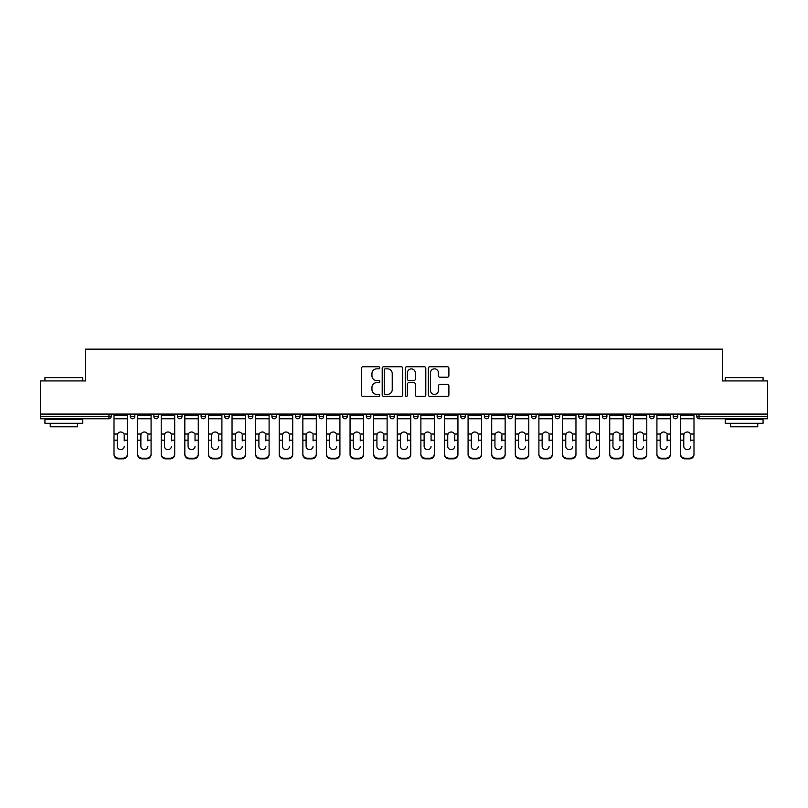 <?xml version="1.0" encoding="UTF-8"?>
<svg xmlns="http://www.w3.org/2000/svg" width="808" height="808" viewBox="0 0 808 808"><rect width="100%" height="100%" fill="white"/><g stroke="black" fill="none" stroke-linecap="round" stroke-linejoin="round"><path stroke-width="1.21" d="M379.79 367.791A1.04 1.04 0 0 0 378.75 366.751L362.974 366.751A1.485 1.485 0 0 0 361.489 368.236L361.489 394.971A1.485 1.485 0 0 0 362.974 396.455L378.75 396.455A1.04 1.04 0 0 0 379.79 395.415A1.04 1.04 0 0 0 378.75 394.375L376.71 394.375A4.757 4.757 0 0 1 371.953 389.628L371.953 387.396A4.757 4.757 0 0 1 376.71 382.649L378.75 382.649A1.04 1.04 0 0 0 379.79 381.608A1.04 1.04 0 0 0 378.75 380.568L376.71 380.568A4.757 4.757 0 0 1 371.953 375.811L371.953 373.589A4.757 4.757 0 0 1 376.71 368.832L378.75 368.832A1.04 1.04 0 0 0 379.79 367.791M447.41 377.225A1.485 1.485 0 0 0 448.894 375.74L448.894 368.236A1.485 1.485 0 0 0 447.41 366.751L429.876 366.751A1.485 1.485 0 0 0 428.392 368.236L428.392 394.971A1.485 1.485 0 0 0 429.876 396.455L447.41 396.455A1.485 1.485 0 0 0 448.894 394.971L448.894 385.911A1.485 1.485 0 0 0 447.41 384.426L439.906 384.426A1.485 1.485 0 0 0 438.421 385.911L438.421 390.405A3.969 3.969 0 0 1 434.451 394.375A3.969 3.969 0 0 1 430.472 390.405L430.472 372.801A3.969 3.969 0 0 1 434.451 368.832A3.969 3.969 0 0 1 438.421 372.801L438.421 375.74A1.485 1.485 0 0 0 439.906 377.225L447.41 377.225M40.4 414.06L40.4 380.921L85.486 380.921L85.486 349.147L722.514 349.147L722.514 380.921L767.6 380.921L767.6 414.06L40.4 414.06L40.4 416.484L108.949 416.484L108.949 414.06M402.697 368.236A1.485 1.485 0 0 0 401.212 366.751L383.689 366.751A1.485 1.485 0 0 0 382.204 368.236L382.204 394.971A1.485 1.485 0 0 0 383.689 396.455L401.212 396.455A1.485 1.485 0 0 0 402.697 394.971L402.697 368.236M406.788 366.751L424.311 366.751A1.485 1.485 0 0 1 425.796 368.236L425.796 394.971A1.485 1.485 0 0 1 424.311 396.455L416.807 396.455A1.485 1.485 0 0 1 415.322 394.971L415.322 384.133A1.485 1.485 0 0 0 413.837 382.649L408.868 382.649A1.485 1.485 0 0 0 407.384 384.133L407.384 395.415A1.04 1.04 0 0 1 406.343 396.455A1.04 1.04 0 0 1 405.303 395.415L405.303 368.236A1.485 1.485 0 0 1 406.788 366.751M108.949 418.756A2.272 2.272 0 0 0 111.211 416.484L108.949 416.484L108.949 418.756A2.272 2.272 0 0 0 111.211 416.484L111.211 414.06L111.211 416.484A2.272 2.272 0 0 1 108.949 418.756L40.4 418.756L40.4 416.484M767.6 414.06L767.6 418.756L699.051 418.756A2.272 2.272 0 0 1 696.789 416.484L696.789 414.06M130.28 414.06L130.28 416.484L130.28 414.06M132.552 418.756A2.272 2.272 0 0 1 130.28 416.484A2.272 2.272 0 0 0 132.552 418.756A2.272 2.272 0 0 0 134.815 416.484L134.815 414.06L134.815 416.484A2.272 2.272 0 0 1 132.552 418.756A2.272 2.272 0 0 1 130.28 416.484L134.815 416.484A2.272 2.272 0 0 1 132.552 418.756M153.884 414.06L153.884 416.484L153.884 414.06M158.418 414.06L158.418 416.484L158.418 414.06M177.487 414.06L177.487 416.484L177.487 414.06M182.022 414.06L182.022 416.484L182.022 414.06M201.091 414.06L201.091 416.484L201.091 414.06M205.636 414.06L205.636 416.484L205.636 414.06M224.695 416.484A2.272 2.272 0 0 0 226.967 418.756A2.272 2.272 0 0 0 229.24 416.484A2.272 2.272 0 0 1 226.967 418.756A2.272 2.272 0 0 0 229.24 416.484L229.24 414.06L229.24 416.484L224.695 416.484A2.272 2.272 0 0 0 226.967 418.756A2.272 2.272 0 0 1 224.695 416.484L224.695 414.06M252.843 414.06L252.843 416.484L248.298 416.484A2.272 2.272 0 0 0 250.571 418.756A2.272 2.272 0 0 1 248.298 416.484L248.298 414.06M271.902 414.06L271.902 416.484L271.902 414.06M276.447 414.06L276.447 416.484L276.447 414.06M295.506 414.06L295.506 416.484L295.506 414.06M300.051 414.06L300.051 416.484A2.272 2.272 0 0 1 297.778 418.756A2.272 2.272 0 0 1 295.506 416.484L300.051 416.484A2.272 2.272 0 0 1 297.778 418.756M319.12 414.06L319.12 416.484L319.12 414.06M323.654 414.06L323.654 416.484L323.654 414.06M342.723 416.484A2.272 2.272 0 0 0 344.986 418.756A2.272 2.272 0 0 0 347.258 416.484L347.258 414.06L347.258 416.484L342.723 416.484A2.272 2.272 0 0 0 344.986 418.756A2.272 2.272 0 0 1 342.723 416.484L342.723 414.06M368.589 418.756A2.272 2.272 0 0 0 370.862 416.484L370.862 414.06L370.862 416.484A2.272 2.272 0 0 1 368.589 418.756A2.272 2.272 0 0 1 366.327 416.484L366.327 414.06M389.931 414.06L389.931 416.484L389.931 414.06M394.466 414.06L394.466 416.484L394.466 414.06M413.534 414.06L413.534 416.484L413.534 414.06M418.069 414.06L418.069 416.484L418.069 414.06M441.673 414.06L441.673 416.484A2.272 2.272 0 0 1 439.411 418.756A2.272 2.272 0 0 1 437.138 416.484L437.138 414.06M465.277 414.06L465.277 416.484A2.272 2.272 0 0 1 463.014 418.756A2.272 2.272 0 0 1 460.742 416.484L460.742 414.06M488.88 414.06L488.88 416.484A2.272 2.272 0 0 1 486.618 418.756A2.272 2.272 0 0 1 484.346 416.484L484.346 414.06M512.494 414.06L512.494 416.484A2.272 2.272 0 0 1 510.222 418.756A2.272 2.272 0 0 1 507.949 416.484L507.949 414.06M533.825 418.756A2.272 2.272 0 0 0 536.098 416.484L536.098 414.06L536.098 416.484A2.272 2.272 0 0 1 533.825 418.756A2.272 2.272 0 0 1 531.553 416.484L531.553 414.06M559.702 414.06L559.702 416.484A2.272 2.272 0 0 1 557.429 418.756A2.272 2.272 0 0 1 555.157 416.484L555.157 414.06M578.76 414.06L578.76 416.484L578.76 414.06M583.305 414.06L583.305 416.484A2.272 2.272 0 0 1 581.033 418.756A2.272 2.272 0 0 1 578.76 416.484L583.305 416.484A2.272 2.272 0 0 1 581.033 418.756M604.636 418.756A2.272 2.272 0 0 0 606.909 416.484L606.909 414.06L606.909 416.484A2.272 2.272 0 0 1 604.636 418.756A2.272 2.272 0 0 1 602.364 416.484L602.364 414.06M625.978 414.06L625.978 416.484L625.978 414.06M630.513 414.06L630.513 416.484A2.272 2.272 0 0 1 628.24 418.756A2.272 2.272 0 0 1 625.978 416.484L630.513 416.484A2.272 2.272 0 0 1 628.24 418.756A2.272 2.272 0 0 0 630.513 416.484M649.582 416.484A2.272 2.272 0 0 0 651.844 418.756A2.272 2.272 0 0 0 654.116 416.484L654.116 414.06L654.116 416.484L649.582 416.484A2.272 2.272 0 0 0 651.844 418.756A2.272 2.272 0 0 1 649.582 416.484L649.582 414.06M673.185 414.06L673.185 416.484L673.185 414.06M677.72 414.06L677.72 416.484L677.72 414.06M156.156 418.756A2.272 2.272 0 0 1 153.884 416.484A2.272 2.272 0 0 0 156.156 418.756A2.272 2.272 0 0 0 158.418 416.484A2.272 2.272 0 0 1 156.156 418.756A2.272 2.272 0 0 1 153.884 416.484L158.418 416.484A2.272 2.272 0 0 1 156.156 418.756M179.76 418.756A2.272 2.272 0 0 1 177.487 416.484A2.272 2.272 0 0 0 179.76 418.756A2.272 2.272 0 0 0 182.022 416.484A2.272 2.272 0 0 1 179.76 418.756A2.272 2.272 0 0 1 177.487 416.484L182.022 416.484A2.272 2.272 0 0 1 179.76 418.756M203.363 418.756A2.272 2.272 0 0 1 201.091 416.484A2.272 2.272 0 0 0 203.363 418.756A2.272 2.272 0 0 0 205.636 416.484A2.272 2.272 0 0 1 203.363 418.756A2.272 2.272 0 0 1 201.091 416.484L205.636 416.484A2.272 2.272 0 0 1 203.363 418.756M250.571 418.756A2.272 2.272 0 0 0 252.843 416.484A2.272 2.272 0 0 1 250.571 418.756A2.272 2.272 0 0 1 248.298 416.484M274.175 418.756A2.272 2.272 0 0 1 271.902 416.484L276.447 416.484A2.272 2.272 0 0 1 274.175 418.756A2.272 2.272 0 0 0 276.447 416.484A2.272 2.272 0 0 1 274.175 418.756M321.382 418.756A2.272 2.272 0 0 1 319.12 416.484L323.654 416.484A2.272 2.272 0 0 1 321.382 418.756A2.272 2.272 0 0 0 323.654 416.484M392.193 418.756A2.272 2.272 0 0 1 389.931 416.484L394.466 416.484A2.272 2.272 0 0 1 392.193 418.756A2.272 2.272 0 0 0 394.466 416.484M415.807 418.756A2.272 2.272 0 0 1 413.534 416.484A2.272 2.272 0 0 0 415.807 418.756A2.272 2.272 0 0 0 418.069 416.484A2.272 2.272 0 0 1 415.807 418.756A2.272 2.272 0 0 1 413.534 416.484L418.069 416.484M675.448 418.756A2.272 2.272 0 0 1 673.185 416.484L677.72 416.484A2.272 2.272 0 0 1 675.448 418.756A2.272 2.272 0 0 0 677.72 416.484A2.272 2.272 0 0 1 675.448 418.756M385.325 368.832A1.04 1.04 0 0 0 384.285 369.872L384.285 393.334A1.04 1.04 0 0 0 385.325 394.375L387.476 394.375A4.757 4.757 0 0 0 392.234 389.628L392.234 373.589A4.757 4.757 0 0 0 387.476 368.832L385.325 368.832M415.322 372.882A3.969 3.969 0 0 0 411.353 368.902A3.969 3.969 0 0 0 407.384 372.882L407.384 379.083A1.485 1.485 0 0 0 408.868 380.568L413.837 380.568A1.485 1.485 0 0 0 415.322 379.083L415.322 372.882M124.23 435.361L124.23 440.198L127.482 440.198L127.482 414.06M114.009 440.845L114.009 454.561L114.009 434.027L117.544 434.027L117.261 435.361L117.544 434.027A3.485 3.333 0 0 1 123.947 434.027L127.482 434.027M124.23 440.845L124.23 440.198M120.745 449.622A3.485 3.293 180 0 0 124.23 446.329A3.485 3.293 180 0 1 120.745 449.622A3.485 3.293 180 0 1 117.261 446.329L117.261 435.361M127.482 453.914L127.482 454.561A4.535 4.293 180 0 1 122.937 458.853L122.937 458.207A4.535 4.293 0 0 0 127.482 453.914L127.482 440.198M114.009 453.914A4.535 4.293 0 0 0 118.554 458.207L118.554 458.853L122.937 458.853M118.554 458.853A4.535 4.293 180 0 1 114.009 454.561M118.554 458.207L122.937 458.207M114.009 434.027L114.009 414.06M44.935 377.599L82.77 377.599L44.935 377.599L44.935 380.921M82.77 423.291L44.935 423.291L44.935 419.514L82.77 419.514L82.77 423.291M77.467 423.291L77.467 426.776L50.237 426.776L50.237 423.291M725.231 377.599L763.065 377.599L725.231 377.599L725.231 380.921M763.065 423.291L725.231 423.291L725.231 419.514L763.065 419.514L763.065 423.291M757.763 423.291L757.763 426.776L730.533 426.776L730.533 423.291M147.834 435.361L147.834 440.198L151.086 440.198L151.086 414.06M137.613 440.845L137.613 454.561L137.613 434.027L141.148 434.027L140.875 435.361L141.148 434.027A3.485 3.333 0 0 1 147.551 434.027L151.086 434.027M147.834 440.845L147.834 440.198M144.349 449.622A3.485 3.293 180 0 0 147.834 446.329A3.485 3.293 180 0 1 144.349 449.622A3.485 3.293 180 0 1 140.875 446.329L140.875 435.361M171.437 435.361L171.437 440.198L174.69 440.198L174.69 414.06M161.226 440.845L161.226 454.561L161.226 434.027L164.751 434.027L164.478 435.361L164.751 434.027A3.485 3.333 0 0 1 171.155 434.027L174.69 434.027M171.437 440.845L171.437 440.198M167.953 449.622A3.485 3.293 180 0 0 171.437 446.329A3.485 3.293 180 0 1 167.953 449.622A3.485 3.293 180 0 1 164.478 446.329L164.478 435.361M195.041 435.361L195.041 440.198L198.293 440.198L198.293 414.06M184.83 440.845L184.83 454.561L184.83 434.027L188.355 434.027L188.082 435.361L188.355 434.027A3.485 3.333 0 0 1 194.758 434.027L198.293 434.027M195.041 440.845L195.041 440.198M191.557 449.622A3.485 3.293 180 0 0 195.041 446.329A3.485 3.293 180 0 1 191.557 449.622A3.485 3.293 180 0 1 188.082 446.329L188.082 435.361M218.645 435.361L218.645 440.198L221.897 440.198L221.897 414.06M208.434 440.845L208.434 454.561L208.434 434.027L211.959 434.027L211.686 435.361L211.959 434.027A3.485 3.333 0 0 1 218.362 434.027L221.897 434.027M221.897 454.561L221.897 453.914L221.897 454.561A4.535 4.293 180 0 1 217.362 458.853L217.362 458.207A4.535 4.293 0 0 0 221.897 453.914L221.897 440.198M218.645 440.845L218.645 440.198M215.16 449.622A3.485 3.293 180 0 0 218.645 446.329A3.485 3.293 180 0 1 215.16 449.622A3.485 3.293 180 0 1 211.686 446.329L211.686 435.361M242.249 435.361L242.249 440.198L245.501 440.198L245.501 414.06M232.037 440.845L232.037 454.561L232.037 434.027L235.562 434.027L235.29 435.361L235.562 434.027A3.485 3.333 0 0 1 241.976 434.027L245.501 434.027M245.501 454.561L245.501 453.914L245.501 454.561A4.535 4.293 180 0 1 240.966 458.853L240.966 458.207A4.535 4.293 0 0 0 245.501 453.914L245.501 440.198M242.249 440.845L242.249 440.198M238.764 449.622A3.485 3.293 180 0 0 242.249 446.329A3.485 3.293 180 0 1 238.764 449.622A3.485 3.293 180 0 1 235.29 446.329L235.29 435.361M151.086 453.914L151.086 454.561A4.535 4.293 180 0 1 146.541 458.853L146.541 458.207A4.535 4.293 0 0 0 151.086 453.914L151.086 440.198M137.613 453.914A4.535 4.293 0 0 0 142.157 458.207L142.157 458.853L146.541 458.853M142.157 458.853A4.535 4.293 180 0 1 137.613 454.561M142.157 458.207L146.541 458.207M137.613 434.027L137.613 414.06M174.69 453.914L174.69 454.561A4.535 4.293 180 0 1 170.145 458.853L170.145 458.207A4.535 4.293 0 0 0 174.69 453.914L174.69 440.198M161.226 453.914A4.535 4.293 0 0 0 165.761 458.207L165.761 458.853L170.145 458.853M165.761 458.853A4.535 4.293 180 0 1 161.226 454.561M165.761 458.207L170.145 458.207M161.226 434.027L161.226 414.06M198.293 453.914L198.293 454.561A4.535 4.293 180 0 1 193.758 458.853L193.758 458.207A4.535 4.293 0 0 0 198.293 453.914L198.293 440.198M184.83 453.914A4.535 4.293 0 0 0 189.365 458.207L189.365 458.853L193.758 458.853M189.365 458.853A4.535 4.293 180 0 1 184.83 454.561M189.365 458.207L193.758 458.207M184.83 434.027L184.83 414.06M208.434 453.914A4.535 4.293 0 0 0 212.969 458.207L212.969 458.853L217.362 458.853M212.969 458.853A4.535 4.293 180 0 1 208.434 454.561M212.969 458.207L217.362 458.207M208.434 434.027L208.434 414.06M232.037 453.914A4.535 4.293 0 0 0 236.572 458.207L236.572 458.853L240.966 458.853M236.572 458.853A4.535 4.293 180 0 1 232.037 454.561M236.572 458.207L240.966 458.207M232.037 434.027L232.037 414.06M265.852 435.361L265.852 440.198L269.104 440.198L269.104 414.06M255.641 440.845L255.641 454.561L255.641 434.027L259.166 434.027L258.893 435.361L259.166 434.027A3.485 3.333 0 0 1 265.579 434.027L269.104 434.027M269.104 454.561L269.104 453.914L269.104 454.561A4.535 4.293 180 0 1 264.57 458.853L264.57 458.207A4.535 4.293 0 0 0 269.104 453.914L269.104 440.198M265.852 440.845L265.852 440.198M262.378 449.622A3.485 3.293 180 0 0 265.852 446.329A3.485 3.293 180 0 1 262.378 449.622A3.485 3.293 180 0 1 258.893 446.329L258.893 435.361M255.641 453.914A4.535 4.293 0 0 0 260.176 458.207L260.176 458.853L264.57 458.853M260.176 458.853A4.535 4.293 180 0 1 255.641 454.561M260.176 458.207L264.57 458.207M255.641 434.027L255.641 414.06M289.456 435.361L289.456 440.198L292.708 440.198L292.708 414.06M279.245 440.845L279.245 454.561L279.245 434.027L282.78 434.027L282.497 435.361L282.78 434.027A3.485 3.333 0 0 1 289.183 434.027L292.708 434.027M292.708 454.561L292.708 453.914L292.708 454.561A4.535 4.293 180 0 1 288.173 458.853L288.173 458.207A4.535 4.293 0 0 0 292.708 453.914L292.708 440.198M289.456 440.845L289.456 440.198M285.981 449.622A3.485 3.293 180 0 0 289.456 446.329A3.485 3.293 180 0 1 285.981 449.622A3.485 3.293 180 0 1 282.497 446.329L282.497 435.361M279.245 453.914A4.535 4.293 0 0 0 283.78 458.207L283.78 458.853L288.173 458.853M283.78 458.853A4.535 4.293 180 0 1 279.245 454.561M283.78 458.207L288.173 458.207M279.245 434.027L279.245 414.06M313.06 435.361L313.06 440.198L316.312 440.198L316.312 414.06M302.849 440.845L302.849 454.561L302.849 434.027L306.384 434.027L306.101 435.361L306.384 434.027A3.485 3.333 0 0 1 312.787 434.027L316.312 434.027M313.06 440.845L313.06 440.198M309.585 449.622A3.485 3.293 180 0 0 313.06 446.329A3.485 3.293 180 0 1 309.585 449.622A3.485 3.293 180 0 1 306.101 446.329L306.101 435.361M316.312 453.914L316.312 454.561A4.535 4.293 180 0 1 311.777 458.853L311.777 458.207A4.535 4.293 0 0 0 316.312 453.914L316.312 440.198M302.849 453.914A4.535 4.293 0 0 0 307.383 458.207L307.383 458.853L311.777 458.853M307.383 458.853A4.535 4.293 180 0 1 302.849 454.561M307.383 458.207L311.777 458.207M302.849 434.027L302.849 414.06M336.663 435.361L336.663 440.198L339.916 440.198L339.916 414.06M326.452 440.845L326.452 454.561L326.452 434.027L329.987 434.027L329.704 435.361L329.987 434.027A3.485 3.333 0 0 1 336.391 434.027L339.916 434.027M339.916 454.561L339.916 453.914L339.916 454.561A4.535 4.293 180 0 1 335.381 458.853L335.381 458.207A4.535 4.293 0 0 0 339.916 453.914L339.916 440.198M336.663 440.845L336.663 440.198M333.189 449.622A3.485 3.293 180 0 0 336.663 446.329A3.485 3.293 180 0 1 333.189 449.622A3.485 3.293 180 0 1 329.704 446.329L329.704 435.361M326.452 453.914A4.535 4.293 0 0 0 330.997 458.207L330.997 458.853L335.381 458.853M330.997 458.853A4.535 4.293 180 0 1 326.452 454.561M330.997 458.207L335.381 458.207M326.452 434.027L326.452 414.06M360.267 435.361L360.267 440.198L363.529 440.198L363.529 414.06M350.056 440.845L350.056 454.561L350.056 434.027L353.591 434.027L353.308 435.361L353.591 434.027A3.485 3.333 0 0 1 359.994 434.027L363.529 434.027M360.267 440.845L360.267 440.198M356.793 449.622A3.485 3.293 180 0 0 360.267 446.329A3.485 3.293 180 0 1 356.793 449.622A3.485 3.293 180 0 1 353.308 446.329L353.308 435.361M363.529 453.914L363.529 454.561A4.535 4.293 180 0 1 358.984 458.853L358.984 458.207A4.535 4.293 0 0 0 363.529 453.914L363.529 440.198M350.056 453.914A4.535 4.293 0 0 0 354.601 458.207L354.601 458.853L358.984 458.853M354.601 458.853A4.535 4.293 180 0 1 350.056 454.561M354.601 458.207L358.984 458.207M350.056 434.027L350.056 414.06M383.871 435.361L383.871 440.198L387.133 440.198L387.133 414.06M373.66 440.845L373.66 454.561L373.66 434.027L377.195 434.027L376.912 435.361L377.195 434.027A3.485 3.333 0 0 1 383.598 434.027L387.133 434.027M383.871 440.845L383.871 440.198M380.396 449.622A3.485 3.293 180 0 0 383.871 446.329A3.485 3.293 180 0 1 380.396 449.622A3.485 3.293 180 0 1 376.912 446.329L376.912 435.361M387.133 453.914L387.133 454.561A4.535 4.293 180 0 1 382.588 458.853L382.588 458.207A4.535 4.293 0 0 0 387.133 453.914L387.133 440.198M373.66 453.914A4.535 4.293 0 0 0 378.205 458.207L378.205 458.853L382.588 458.853M378.205 458.853A4.535 4.293 180 0 1 373.66 454.561M378.205 458.207L382.588 458.207M373.66 434.027L373.66 414.06M407.484 435.361L407.484 440.198L410.737 440.198L410.737 414.06M397.263 440.845L397.263 454.561L397.263 434.027L400.798 434.027L400.516 435.361L400.798 434.027A3.485 3.333 0 0 1 407.202 434.027L410.737 434.027M407.484 440.845L407.484 440.198M404 449.622A3.485 3.293 180 0 0 407.484 446.329A3.485 3.293 180 0 1 404 449.622A3.485 3.293 180 0 1 400.516 446.329L400.516 435.361M410.737 453.914L410.737 454.561A4.535 4.293 180 0 1 406.192 458.853L406.192 458.207A4.535 4.293 0 0 0 410.737 453.914L410.737 440.198M397.263 453.914A4.535 4.293 0 0 0 401.808 458.207L401.808 458.853L406.192 458.853M401.808 458.853A4.535 4.293 180 0 1 397.263 454.561M401.808 458.207L406.192 458.207M397.263 434.027L397.263 414.06M431.088 435.361L431.088 440.198L434.34 440.198L434.34 414.06M420.867 440.845L420.867 454.561L420.867 434.027L424.402 434.027L424.129 435.361L424.402 434.027A3.485 3.333 0 0 1 430.805 434.027L434.34 434.027M431.088 440.845L431.088 440.198M427.604 449.622A3.485 3.293 180 0 0 431.088 446.329A3.485 3.293 180 0 1 427.604 449.622A3.485 3.293 180 0 1 424.129 446.329L424.129 435.361M434.34 453.914L434.34 454.561A4.535 4.293 180 0 1 429.795 458.853L429.795 458.207A4.535 4.293 0 0 0 434.34 453.914L434.34 440.198M420.867 453.914A4.535 4.293 0 0 0 425.412 458.207L425.412 458.853L429.795 458.853M425.412 458.853A4.535 4.293 180 0 1 420.867 454.561M425.412 458.207L429.795 458.207M420.867 434.027L420.867 414.06M454.692 435.361L454.692 440.198L457.944 440.198L457.944 414.06M444.471 440.845L444.471 454.561L444.471 434.027L448.006 434.027L447.733 435.361L448.006 434.027A3.485 3.333 0 0 1 454.409 434.027L457.944 434.027M454.692 440.845L454.692 440.198M451.207 449.622A3.485 3.293 180 0 0 454.692 446.329A3.485 3.293 180 0 1 451.207 449.622A3.485 3.293 180 0 1 447.733 446.329L447.733 435.361M457.944 453.914L457.944 454.561A4.535 4.293 180 0 1 453.399 458.853L453.399 458.207A4.535 4.293 0 0 0 457.944 453.914L457.944 440.198M444.471 453.914A4.535 4.293 0 0 0 449.016 458.207L449.016 458.853L453.399 458.853M449.016 458.853A4.535 4.293 180 0 1 444.471 454.561M449.016 458.207L453.399 458.207M444.471 434.027L444.471 414.06M478.296 435.361L478.296 440.198L481.548 440.198L481.548 414.06M468.084 440.845L468.084 454.561L468.084 434.027L471.609 434.027L471.337 435.361L471.609 434.027A3.485 3.333 0 0 1 478.013 434.027L481.548 434.027M478.296 440.845L478.296 440.198M474.811 449.622A3.485 3.293 180 0 0 478.296 446.329A3.485 3.293 180 0 1 474.811 449.622A3.485 3.293 180 0 1 471.337 446.329L471.337 435.361M481.548 453.914L481.548 454.561A4.535 4.293 180 0 1 477.003 458.853L477.003 458.207A4.535 4.293 0 0 0 481.548 453.914L481.548 440.198M468.084 453.914A4.535 4.293 0 0 0 472.619 458.207L472.619 458.853L477.003 458.853M472.619 458.853A4.535 4.293 180 0 1 468.084 454.561M472.619 458.207L477.003 458.207M468.084 434.027L468.084 414.06M501.899 435.361L501.899 440.198L505.151 440.198L505.151 414.06M491.688 440.845L491.688 454.561L491.688 434.027L495.213 434.027L494.94 435.361L495.213 434.027A3.485 3.333 0 0 1 501.616 434.027L505.151 434.027M501.899 440.845L501.899 440.198M498.415 449.622A3.485 3.293 180 0 0 501.899 446.329A3.485 3.293 180 0 1 498.415 449.622A3.485 3.293 180 0 1 494.94 446.329L494.94 435.361M505.151 453.914L505.151 454.561A4.535 4.293 180 0 1 500.617 458.853L500.617 458.207A4.535 4.293 0 0 0 505.151 453.914L505.151 440.198M491.688 453.914A4.535 4.293 0 0 0 496.223 458.207L496.223 458.853L500.617 458.853M496.223 458.853A4.535 4.293 180 0 1 491.688 454.561M496.223 458.207L500.617 458.207M491.688 434.027L491.688 414.06M525.503 435.361L525.503 440.198L528.755 440.198L528.755 414.06M515.292 440.845L515.292 454.561L515.292 434.027L518.817 434.027L518.544 435.361L518.817 434.027A3.485 3.333 0 0 1 525.22 434.027L528.755 434.027M525.503 440.845L525.503 440.198M522.019 449.622A3.485 3.293 180 0 0 525.503 446.329A3.485 3.293 180 0 1 522.019 449.622A3.485 3.293 180 0 1 518.544 446.329L518.544 435.361M528.755 453.914L528.755 454.561A4.535 4.293 180 0 1 524.22 458.853L524.22 458.207A4.535 4.293 0 0 0 528.755 453.914L528.755 440.198M515.292 453.914A4.535 4.293 0 0 0 519.827 458.207L519.827 458.853L524.22 458.853M519.827 458.853A4.535 4.293 180 0 1 515.292 454.561M519.827 458.207L524.22 458.207M515.292 434.027L515.292 414.06M549.107 435.361L549.107 440.198L552.359 440.198L552.359 414.06M538.896 440.845L538.896 454.561L538.896 434.027L542.42 434.027L542.148 435.361L542.42 434.027A3.485 3.333 0 0 1 548.834 434.027L552.359 434.027M549.107 440.845L549.107 440.198M545.622 449.622A3.485 3.293 180 0 0 549.107 446.329A3.485 3.293 180 0 1 545.622 449.622A3.485 3.293 180 0 1 542.148 446.329L542.148 435.361M552.359 453.914L552.359 454.561A4.535 4.293 180 0 1 547.824 458.853L547.824 458.207A4.535 4.293 0 0 0 552.359 453.914L552.359 440.198M538.896 453.914A4.535 4.293 0 0 0 543.43 458.207L543.43 458.853L547.824 458.853M543.43 458.853A4.535 4.293 180 0 1 538.896 454.561M543.43 458.207L547.824 458.207M538.896 434.027L538.896 414.06M572.71 435.361L572.71 440.198L575.963 440.198L575.963 414.06M562.499 440.845L562.499 454.561L562.499 434.027L566.024 434.027L565.751 435.361L566.024 434.027A3.485 3.333 0 0 1 572.438 434.027L575.963 434.027M572.71 440.845L572.71 440.198M569.236 449.622A3.485 3.293 180 0 0 572.71 446.329A3.485 3.293 180 0 1 569.236 449.622A3.485 3.293 180 0 1 565.751 446.329L565.751 435.361M575.963 453.914L575.963 454.561A4.535 4.293 180 0 1 571.428 458.853L571.428 458.207A4.535 4.293 0 0 0 575.963 453.914L575.963 440.198M562.499 453.914A4.535 4.293 0 0 0 567.034 458.207L567.034 458.853L571.428 458.853M567.034 458.853A4.535 4.293 180 0 1 562.499 454.561M567.034 458.207L571.428 458.207M562.499 434.027L562.499 414.06M596.314 435.361L596.314 440.198L599.566 440.198L599.566 414.06M586.103 440.845L586.103 454.561L586.103 434.027L589.638 434.027L589.355 435.361L589.638 434.027A3.485 3.333 0 0 1 596.041 434.027L599.566 434.027M599.566 454.561L599.566 453.914L599.566 454.561A4.535 4.293 180 0 1 595.031 458.853L595.031 458.207A4.535 4.293 0 0 0 599.566 453.914L599.566 440.198M596.314 440.845L596.314 440.198M592.84 449.622A3.485 3.293 180 0 0 596.314 446.329A3.485 3.293 180 0 1 592.84 449.622A3.485 3.293 180 0 1 589.355 446.329L589.355 435.361M586.103 453.914A4.535 4.293 0 0 0 590.638 458.207L590.638 458.853L595.031 458.853M590.638 458.853A4.535 4.293 180 0 1 586.103 454.561M590.638 458.207L595.031 458.207M586.103 434.027L586.103 414.06M619.918 435.361L619.918 440.198L623.17 440.198L623.17 414.06M609.707 440.845L609.707 454.561L609.707 434.027L613.242 434.027L612.959 435.361L613.242 434.027A3.485 3.333 0 0 1 619.645 434.027L623.17 434.027M623.17 454.561L623.17 453.914L623.17 454.561A4.535 4.293 180 0 1 618.635 458.853L618.635 458.207A4.535 4.293 0 0 0 623.17 453.914L623.17 440.198M619.918 440.845L619.918 440.198M616.443 449.622A3.485 3.293 180 0 0 619.918 446.329A3.485 3.293 180 0 1 616.443 449.622A3.485 3.293 180 0 1 612.959 446.329L612.959 435.361M609.707 453.914A4.535 4.293 0 0 0 614.242 458.207L614.242 458.853L618.635 458.853M614.242 458.853A4.535 4.293 180 0 1 609.707 454.561M614.242 458.207L618.635 458.207M609.707 434.027L609.707 414.06M643.521 435.361L643.521 440.198L646.774 440.198L646.774 414.06M633.31 440.845L633.31 454.561L633.31 434.027L636.845 434.027L636.563 435.361L636.845 434.027A3.485 3.333 0 0 1 643.249 434.027L646.774 434.027M646.774 454.561L646.774 453.914L646.774 454.561A4.535 4.293 180 0 1 642.239 458.853L642.239 458.207A4.535 4.293 0 0 0 646.774 453.914L646.774 440.198M643.521 440.845L643.521 440.198M640.047 449.622A3.485 3.293 180 0 0 643.521 446.329A3.485 3.293 180 0 1 640.047 449.622A3.485 3.293 180 0 1 636.563 446.329L636.563 435.361M633.31 453.914A4.535 4.293 0 0 0 637.855 458.207L637.855 458.853L642.239 458.853M637.855 458.853A4.535 4.293 180 0 1 633.31 454.561M637.855 458.207L642.239 458.207M633.31 434.027L633.31 414.06M667.125 435.361L667.125 440.198L670.388 440.198L670.388 414.06M656.914 440.845L656.914 454.561L656.914 434.027L660.449 434.027L660.166 435.361L660.449 434.027A3.485 3.333 0 0 1 666.852 434.027L670.388 434.027M670.388 454.561L670.388 453.914L670.388 454.561A4.535 4.293 180 0 1 665.842 458.853L665.842 458.207A4.535 4.293 0 0 0 670.388 453.914L670.388 440.198M667.125 440.845L667.125 440.198M663.651 449.622A3.485 3.293 180 0 0 667.125 446.329A3.485 3.293 180 0 1 663.651 449.622A3.485 3.293 180 0 1 660.166 446.329L660.166 435.361M656.914 453.914A4.535 4.293 0 0 0 661.459 458.207L661.459 458.853L665.842 458.853M661.459 458.853A4.535 4.293 180 0 1 656.914 454.561M661.459 458.207L665.842 458.207M656.914 434.027L656.914 414.06M690.739 435.361L690.739 440.198L693.991 440.198L693.991 414.06M680.518 440.845L680.518 454.561L680.518 434.027L684.053 434.027L683.77 435.361L684.053 434.027A3.485 3.333 0 0 1 690.456 434.027L693.991 434.027M693.991 454.561L693.991 453.914L693.991 454.561A4.535 4.293 180 0 1 689.446 458.853L689.446 458.207A4.535 4.293 0 0 0 693.991 453.914L693.991 440.198M690.739 440.845L690.739 440.198M687.255 449.622A3.485 3.293 180 0 0 690.739 446.329A3.485 3.293 180 0 1 687.255 449.622A3.485 3.293 180 0 1 683.77 446.329L683.77 435.361M680.518 453.914A4.535 4.293 0 0 0 685.063 458.207L685.063 458.853L689.446 458.853M685.063 458.853A4.535 4.293 180 0 1 680.518 454.561M685.063 458.207L689.446 458.207M680.518 434.027L680.518 414.06M699.051 414.06L699.051 416.484L767.6 416.484M696.789 416.484L699.051 416.484L699.051 418.756M344.986 418.756A2.272 2.272 0 0 0 347.258 416.484M370.862 416.484L366.327 416.484M439.411 418.756A2.272 2.272 0 0 0 441.673 416.484L437.138 416.484M463.014 418.756A2.272 2.272 0 0 0 465.277 416.484L460.742 416.484M486.618 418.756A2.272 2.272 0 0 0 488.88 416.484L484.346 416.484M510.222 418.756A2.272 2.272 0 0 0 512.494 416.484L507.949 416.484M536.098 416.484L531.553 416.484M557.429 418.756A2.272 2.272 0 0 0 559.702 416.484L555.157 416.484M606.909 416.484L602.364 416.484M651.844 418.756A2.272 2.272 0 0 0 654.116 416.484M114.009 440.198L117.261 440.198M114.009 418.756L127.482 418.756M114.009 415.312L127.482 415.312M137.613 440.198L140.875 440.198M137.613 418.756L151.086 418.756M137.613 415.312L151.086 415.312M161.226 440.198L164.478 440.198M161.226 418.756L174.69 418.756M161.226 415.312L174.69 415.312M184.83 440.198L188.082 440.198M184.83 418.756L198.293 418.756M184.83 415.312L198.293 415.312M208.434 440.198L211.686 440.198M208.434 418.756L221.897 418.756M208.434 415.312L221.897 415.312M232.037 440.198L235.29 440.198M232.037 418.756L245.501 418.756M232.037 415.312L245.501 415.312M255.641 440.198L258.893 440.198M255.641 418.756L269.104 418.756M255.641 415.312L269.104 415.312M279.245 440.198L282.497 440.198M279.245 418.756L292.708 418.756M279.245 415.312L292.708 415.312M302.849 440.198L306.101 440.198M302.849 418.756L316.312 418.756M302.849 415.312L316.312 415.312M326.452 440.198L329.704 440.198M326.452 418.756L339.916 418.756M326.452 415.312L339.916 415.312M350.056 440.198L353.308 440.198M350.056 418.756L363.529 418.756M350.056 415.312L363.529 415.312M373.66 440.198L376.912 440.198M373.66 418.756L387.133 418.756M373.66 415.312L387.133 415.312M397.263 440.198L400.516 440.198M397.263 418.756L410.737 418.756M397.263 415.312L410.737 415.312M420.867 440.198L424.129 440.198M420.867 418.756L434.34 418.756M420.867 415.312L434.34 415.312M444.471 440.198L447.733 440.198M444.471 418.756L457.944 418.756M444.471 415.312L457.944 415.312M468.084 440.198L471.337 440.198M468.084 418.756L481.548 418.756M468.084 415.312L481.548 415.312M491.688 440.198L494.94 440.198M491.688 418.756L505.151 418.756M491.688 415.312L505.151 415.312M515.292 440.198L518.544 440.198M515.292 418.756L528.755 418.756M515.292 415.312L528.755 415.312M538.896 440.198L542.148 440.198M538.896 418.756L552.359 418.756M538.896 415.312L552.359 415.312M562.499 440.198L565.751 440.198M562.499 418.756L575.963 418.756M562.499 415.312L575.963 415.312M586.103 440.198L589.355 440.198M586.103 418.756L599.566 418.756M586.103 415.312L599.566 415.312M609.707 440.198L612.959 440.198M609.707 418.756L623.17 418.756M609.707 415.312L623.17 415.312M633.31 440.198L636.563 440.198M633.31 418.756L646.774 418.756M633.31 415.312L646.774 415.312M656.914 440.198L660.166 440.198M656.914 418.756L670.388 418.756M656.914 415.312L670.388 415.312M680.518 440.198L683.77 440.198M680.518 418.756L693.991 418.756M680.518 415.312L693.991 415.312M82.77 380.921L82.77 377.599M74.144 419.514L74.144 418.756M53.56 419.514L53.56 418.756M763.065 380.921L763.065 377.599M754.44 419.514L754.44 418.756M733.856 419.514L733.856 418.756"/></g></svg>
